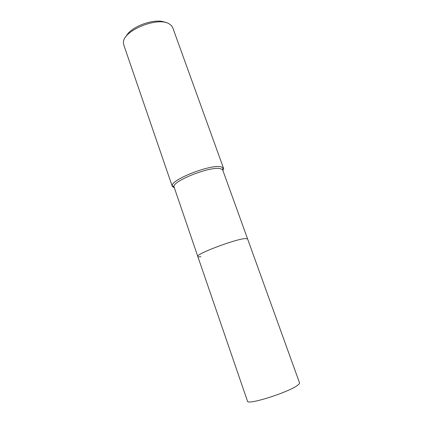 <?xml version="1.0" encoding="UTF-8"?>
<svg xmlns="http://www.w3.org/2000/svg" width="423" height="423" viewBox="0 0 423 423"><rect width="100%" height="100%" fill="white"/><g stroke="black" fill="none" stroke-linecap="round" stroke-linejoin="round"><path stroke-width="0.63" d="M197.79 256.46C195.093 254.292 235.764 238.932 245.366 238.567C235.764 238.932 195.093 254.292 197.79 256.46L247.471 401.126C246.947 405.625 290.379 391.772 298.078 384.882C299.209 383.973 299.685 383.28 299.516 382.799L247.587 238.926L245.366 238.567L247.587 238.926L222.725 170.041L222.403 169.533L220.156 168.592C210.321 166.16 172.907 180.827 173.938 186.601L197.79 256.46C197.964 256.883 199 256.973 200.893 256.729M222.926 170.601L223.55 168.317L223.217 167.783L220.859 166.773C210.532 164.129 171.024 179.638 172.203 185.75L172.283 186.369L174.197 187.759M223.55 168.317L172.727 27.685L171.595 25.771L169.348 23.968C157.991 16.159 122.363 30.842 123.453 42.728L123.77 44.923L172.283 186.369M165.583 22.546C155.891 17.48 130.501 26.427 126.117 36.441M173.938 186.601L172.203 185.75M222.403 169.533L223.217 167.783"/></g></svg>
